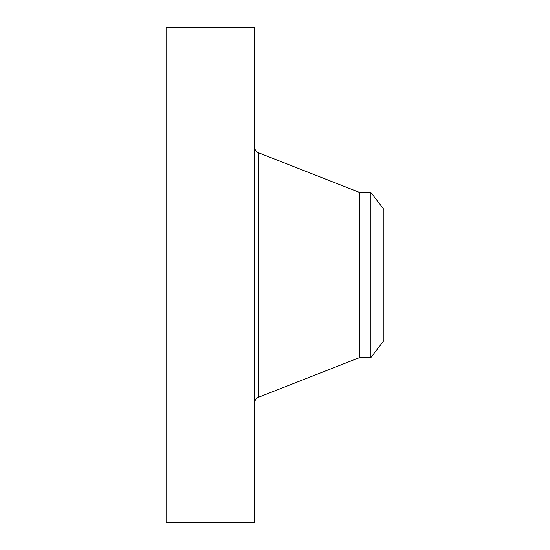 <?xml version="1.0" encoding="UTF-8"?>
<svg xmlns="http://www.w3.org/2000/svg" width="550" height="550" viewBox="0 0 550 550"><rect width="100%" height="100%" fill="white"/><g stroke="black" fill="none" stroke-linecap="round" stroke-linejoin="round"><path stroke-width="0.82" d="M166.1 522.5L166.1 27.5L254.726 27.5L254.726 522.5L166.1 522.5M383.9 209.433L383.9 340.567L370.906 357.5L370.906 192.5L383.9 209.433M370.906 357.5L359.769 357.5L359.769 192.5L258.321 152.659C256.046 151.642 254.849 149.882 254.726 147.393M359.769 357.5L258.321 397.341L258.321 152.659M370.906 192.5L359.769 192.5M258.321 397.341C256.046 398.358 254.849 400.118 254.726 402.607"/></g></svg>
